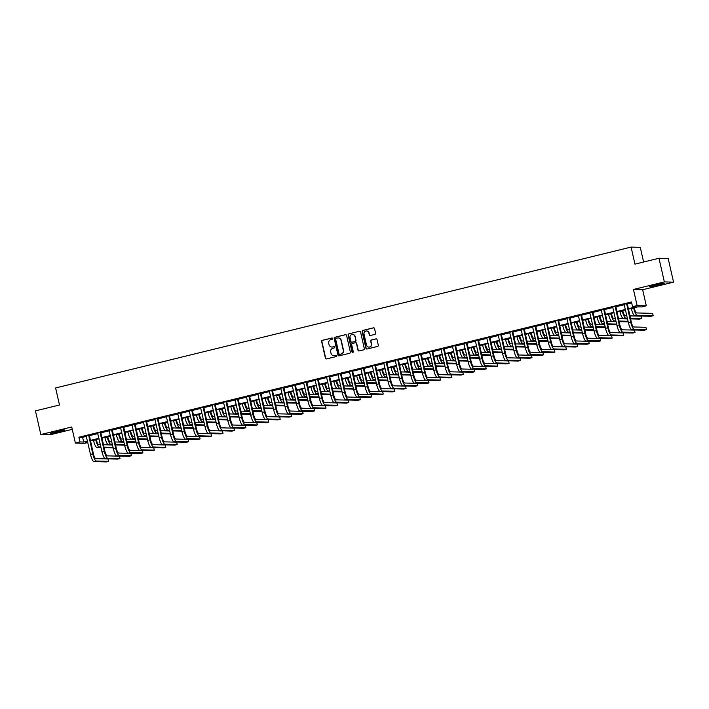 <?xml version="1.0" encoding="UTF-8"?>
<svg xmlns="http://www.w3.org/2000/svg" width="709" height="709" viewBox="0 0 709 709"><rect width="100%" height="100%" fill="white"/><g stroke="black" fill="none" stroke-linecap="round" stroke-linejoin="round"><path stroke-width="1.06" d="M332.645 338.503A0.665 0.647 -88.5 0 0 331.874 338.007L322.32 340.338A0.957 0.922 -88.5 0 0 321.629 341.49L325.431 358.213A0.957 0.922 -88.5 0 0 326.539 358.922L336.093 356.583A0.665 0.647 -88.5 0 0 335.96 355.271A0.665 0.647 -88.5 0 0 335.8 355.289L334.559 355.59A3.058 2.951 -88.5 0 1 331.006 353.321L330.695 351.93A3.058 2.951 -88.5 0 1 332.893 348.252L334.125 347.942A0.665 0.647 -88.5 0 0 334.001 346.63A0.665 0.647 -88.5 0 0 333.833 346.648L332.601 346.949A3.058 2.951 -88.5 0 1 329.047 344.68L328.728 343.289A3.058 2.951 -88.5 0 1 330.926 339.611L332.166 339.301A0.665 0.647 -88.5 0 0 332.645 338.503M332.158 337.998A0.665 0.647 -88.5 0 0 332.122 338.007L322.568 340.347A0.957 0.922 -88.5 0 0 321.886 341.499L325.679 358.222A0.957 0.922 -88.5 0 0 326.432 358.94M335.8 355.289L336.048 355.289A0.665 0.647 -88.5 0 0 336.048 355.289L334.559 355.59M334.125 346.639A0.665 0.647 -88.5 0 0 334.081 346.648L332.601 346.949M654.886 284.947A7.586 0.496 167.2 0 0 649.426 286.684A7.586 0.496 167.2 0 0 658.758 285.053A7.586 0.496 167.2 0 0 664.218 283.325A7.586 0.496 167.2 0 0 654.886 284.947M55.612 431.648A7.586 0.496 167.2 0 0 50.153 433.376A7.586 0.496 167.2 0 0 59.494 431.746A7.586 0.496 167.2 0 0 64.953 430.017A7.586 0.496 167.2 0 0 55.612 431.648M374.901 334.382A0.957 0.922 -88.5 0 0 375.593 333.239L374.52 328.542A0.957 0.922 -88.5 0 0 373.413 327.833L362.813 330.429A0.957 0.922 -88.5 0 0 362.122 331.582L365.924 348.305A0.957 0.922 -88.5 0 0 367.032 349.014L377.64 346.417A0.957 0.922 -88.5 0 0 378.322 345.265L377.037 339.602A0.957 0.922 -88.5 0 0 375.93 338.893L371.383 340.001A0.957 0.922 -88.5 0 0 370.701 341.153L371.339 343.962A2.552 2.473 -88.5 0 1 368.866 347.1A2.552 2.473 -88.5 0 1 366.526 345.141L364.027 334.125A2.552 2.473 -88.5 0 1 366.5 330.988A2.552 2.473 -88.5 0 1 368.84 332.955L369.256 334.79A0.957 0.922 -88.5 0 0 370.364 335.499L374.901 334.382M658.98 258.244L668.17 258.493L673.55 282.155L664.36 281.907L658.98 258.244L634.945 264.129L631.081 247.087L55.612 387.956L59.485 404.999L35.45 410.883L40.83 434.546L71.724 426.978L75.384 443.072L79.966 441.955L78.885 437.223L631.462 301.954L632.534 306.687L637.116 305.57L646.307 305.809L641.725 306.935L638.003 306.837L628.369 309.195M664.36 281.907L633.456 289.476L637.116 305.57M346.577 335.384A0.957 0.922 -88.5 0 0 345.46 334.675L334.861 337.271A0.957 0.922 -88.5 0 0 334.169 338.423L337.971 355.147A0.957 0.922 -88.5 0 0 339.079 355.856L349.688 353.259A0.957 0.922 -88.5 0 0 350.37 352.107L346.577 335.384M348.837 333.85L359.436 331.254A0.957 0.922 -88.5 0 1 360.544 331.963L364.346 348.686A0.957 0.922 -88.5 0 1 363.664 349.838L359.126 350.946A0.957 0.922 -88.5 0 1 358.01 350.237L356.467 343.457A0.957 0.922 -88.5 0 0 355.36 342.748L352.346 343.484A0.957 0.922 -88.5 0 0 351.664 344.636L353.268 351.699A0.665 0.647 -88.5 0 1 352.621 352.515A0.665 0.647 -88.5 0 1 352.01 352.001L348.146 335.002A0.957 0.922 -88.5 0 1 348.837 333.85L359.436 331.254M40.83 434.546L50.02 434.794L72.265 429.344M78.885 437.223L82.616 437.32L86.401 436.389M89.272 435.689L97.842 433.589M100.713 432.889L109.283 430.788M112.164 430.088L120.734 427.988M123.605 427.288L132.175 425.187M135.047 424.478L143.626 422.387M146.497 421.678L155.067 419.586M157.939 418.877L166.509 416.777M169.389 416.077L177.959 413.976M180.83 413.276L189.4 411.176M192.281 410.476L200.851 408.375M203.722 407.675L212.292 405.575M215.164 404.874L223.743 402.774M226.614 402.065L235.184 399.973M238.056 399.264L246.626 397.173M249.506 396.464L258.076 394.364M260.947 393.663L269.517 391.563M272.389 390.863L280.968 388.762M283.839 388.062L292.409 385.962M295.281 385.262L303.851 383.161M306.731 382.461L315.301 380.361M318.173 379.652L326.743 377.56M329.614 376.851L338.193 374.76M341.064 374.051L349.634 371.95M352.506 371.25L361.076 369.15M363.956 368.45L372.526 366.349M375.398 365.649L383.968 363.549M386.848 362.848L395.418 360.748M398.29 360.048L406.86 357.948M409.731 357.239L418.31 355.147M421.181 354.438L429.751 352.346M432.623 351.637L441.193 349.537M444.073 348.837L452.643 346.736M455.515 346.036L464.085 343.936M466.956 343.236L475.535 341.135M478.407 340.435L486.977 338.335M489.848 337.635L498.418 335.534M501.298 334.825L509.868 332.734M512.74 332.025L521.31 329.933M524.19 329.224L532.76 327.124M535.632 326.424L544.202 324.323M547.073 323.623L555.652 321.523M558.524 320.822L567.094 318.722M569.965 318.022L578.535 315.922M581.415 315.221L589.985 313.121M592.857 312.412L601.427 310.32M604.298 309.611L612.877 307.52M615.749 306.811L624.319 304.71M627.19 304.01L631.675 302.911M89.263 435.166L86.241 435.911M100.713 432.366L97.682 433.11M112.155 429.565L109.124 430.301M123.605 426.765L120.574 427.5M135.047 423.964L132.016 424.7M146.488 421.155L143.466 421.899M157.939 418.354L154.908 419.099M169.38 415.554L166.358 416.298M180.83 412.753L177.799 413.498M192.272 409.953L189.241 410.697M203.722 407.152L200.691 407.888M215.164 404.352L212.133 405.087M226.605 401.551L223.583 402.287M238.056 398.742L235.025 399.486M249.497 395.941L246.466 396.685M260.947 393.141L257.916 393.885M272.389 390.34L269.358 391.084M283.83 387.539L280.808 388.284M295.281 384.739L292.25 385.474M306.722 381.938L303.691 382.674M318.173 379.138L315.142 379.873M329.614 376.328L326.583 377.073M341.056 373.528L338.033 374.272M352.506 370.727L349.475 371.472M363.947 367.927L360.925 368.671M375.398 365.126L372.367 365.871M386.839 362.326L383.808 363.061M398.29 359.525L395.259 360.261M409.731 356.724L406.7 357.46M421.173 353.915L418.15 354.66M432.623 351.115L429.592 351.859M444.064 348.314L441.033 349.058M455.515 345.513L452.484 346.258M466.956 342.713L463.925 343.457M478.398 339.912L475.376 340.648M489.848 337.112L486.817 337.847M501.29 334.311L498.267 335.047M512.74 331.502L509.709 332.246M524.181 328.701L521.15 329.446M535.632 325.901L532.601 326.645M547.073 323.1L544.042 323.845M558.515 320.3L555.493 321.044M569.965 317.499L566.934 318.235M581.407 314.699L578.376 315.434M592.857 311.898L589.826 312.634M604.298 309.089L601.267 309.833M615.74 306.288L612.718 307.032M627.19 303.487L624.159 304.232M643.604 262.011L640.271 247.335L631.081 247.087M633.456 289.476L642.646 289.724L673.55 282.155M642.646 289.724L646.307 305.809M87.792 442.531L84.575 443.32L75.384 443.072M628.271 308.743L636.265 306.784L632.534 306.687M79.966 441.955L83.689 442.053L87.473 441.122M90.344 440.422L98.914 438.322M101.795 437.621L110.365 435.521M113.236 434.821L121.806 432.72M124.678 432.02L133.257 429.92M136.128 429.211L144.698 427.119M147.569 426.41L156.14 424.319M159.02 423.61L167.59 421.509M170.461 420.809L179.031 418.709M181.903 418.009L190.482 415.908M193.353 415.208L201.923 413.108M204.795 412.408L213.365 410.307M216.245 409.607L224.815 407.507M227.686 406.798L236.257 404.706M239.137 403.997L247.707 401.906M250.578 401.197L259.148 399.096M262.02 398.396L270.59 396.296M273.47 395.595L282.04 393.495M284.912 392.795L293.482 390.694M296.362 389.994L304.932 387.894M307.803 387.194L316.374 385.093M319.245 384.384L327.824 382.293M330.695 381.584L339.265 379.492M342.137 378.783L350.707 376.683M353.587 375.983L362.157 373.882M365.029 373.182L373.599 371.082M376.47 370.382L385.049 368.281M387.92 367.581L396.491 365.481M399.362 364.781L407.932 362.68M410.812 361.971L419.382 359.88M422.254 359.171L430.824 357.079M433.704 356.37L442.274 354.27M445.146 353.569L453.716 351.469M456.587 350.769L465.166 348.668M468.037 347.968L476.608 345.868M479.479 345.168L488.049 343.067M490.929 342.367L499.499 340.267M502.371 339.558L510.941 337.466M513.812 336.757L522.391 334.666M525.263 333.957L533.833 331.856M536.704 331.156L545.274 329.056M548.154 328.356L556.725 326.255M559.596 325.555L568.166 323.455M571.046 322.755L579.616 320.654M582.488 319.954L591.058 317.854M593.929 317.145L602.508 315.053M605.38 314.344L613.95 312.252M616.821 311.543L625.391 309.443M87.57 441.574L85.426 442.097L87.703 442.159M625.498 309.895L616.927 311.995M614.047 312.696L605.477 314.796M602.606 315.496L594.036 317.597M591.164 318.297L582.585 320.397M579.714 321.097L571.144 323.198M568.272 323.907L559.702 325.998M556.822 326.707L548.252 328.799M545.381 329.508L536.81 331.608M533.93 332.308L525.36 334.409M522.489 335.109L513.919 337.209M511.047 337.909L502.477 340.01M499.597 340.71L491.027 342.81M488.155 343.511L479.585 345.611M476.705 346.32L468.135 348.411M465.264 349.12L456.693 351.212M453.822 351.921L445.243 354.021M442.372 354.722L433.802 356.822M430.93 357.522L422.36 359.623M419.48 360.323L410.91 362.423M408.038 363.123L399.468 365.224M396.597 365.924L388.018 368.024M385.147 368.733L376.576 370.825M373.705 371.534L365.135 373.625M362.255 374.334L353.685 376.435M350.813 377.135L342.243 379.235M339.363 379.935L330.793 382.036M327.921 382.736L319.351 384.836M316.48 385.536L307.901 387.637M305.03 388.337L296.459 390.437M293.588 391.146L285.018 393.238M282.138 393.947L273.568 396.039M270.696 396.748L262.126 398.848M259.255 399.548L250.676 401.648M247.804 402.349L239.234 404.449M236.363 405.149L227.793 407.25M224.913 407.95L216.342 410.05M213.471 410.75L204.901 412.851M202.021 413.56L193.451 415.651M190.579 416.36L182.009 418.452M179.138 419.161L170.559 421.261M167.687 421.961L159.117 424.062M156.246 424.762L147.676 426.862M144.796 427.562L136.225 429.663M133.354 430.363L124.784 432.463M121.913 433.164L113.334 435.264M110.462 435.973L101.892 438.065M99.021 438.774L90.451 440.865M82.616 437.32L83.689 442.053M331.963 347.029A3.058 2.951 -88.5 0 0 332.849 346.958M333.93 355.67A3.058 2.951 -88.5 0 0 334.808 355.599M345.824 334.666A0.957 0.922 -88.5 0 0 345.708 334.683L335.109 337.28A0.957 0.922 -88.5 0 0 334.418 338.432L338.22 355.156A0.957 0.922 -88.5 0 0 338.964 355.874M336.146 338.335A0.665 0.647 -88.5 0 0 335.658 339.132L338.999 353.818A0.665 0.647 -88.5 0 0 339.771 354.314L341.073 353.995A3.058 2.951 -88.5 0 0 343.28 350.317L340.994 340.285A3.058 2.951 -88.5 0 0 337.449 338.016L336.146 338.335M338.326 337.936A3.058 2.951 -88.5 0 1 341.242 340.285L343.528 350.326A3.058 2.951 -88.5 0 1 341.321 354.004L340.019 354.323M355.723 342.731A0.957 0.922 -88.5 0 1 356.716 343.466L358.258 350.246A0.957 0.922 -88.5 0 0 359.011 350.973M349.085 333.859A0.957 0.922 -88.5 0 0 348.394 335.011L352.258 352.01A0.665 0.647 -88.5 0 0 352.745 352.506M354.872 336.421A2.552 2.473 -88.5 0 0 352.533 334.453A2.552 2.473 -88.5 0 0 350.06 337.599L350.946 341.472A0.957 0.922 -88.5 0 0 352.054 342.181L355.067 341.446A0.957 0.922 -88.5 0 0 355.75 340.302L355.12 336.429A2.552 2.473 -88.5 0 0 352.657 334.462M355.12 336.429L355.998 340.302A0.957 0.922 -88.5 0 1 355.315 341.454L352.302 342.19M366.624 330.997A2.552 2.473 -88.5 0 1 369.088 332.955L369.504 334.79A0.957 0.922 -88.5 0 0 370.249 335.517M368.99 347.1A2.552 2.473 -88.5 0 0 371.587 343.971L371.339 343.962M376.284 338.875A0.957 0.922 -88.5 0 0 376.178 338.902L371.64 340.01A0.957 0.922 -88.5 0 0 370.949 341.162L371.587 343.971M373.776 327.824A0.957 0.922 -88.5 0 0 373.661 327.842L363.061 330.438A0.957 0.922 -88.5 0 0 362.37 331.59L366.172 348.314A0.957 0.922 -88.5 0 0 366.916 349.032M96.291 439.438L96.389 439.855A4.866 1.205 76.2 0 0 98.711 444.623L100.359 444.667M100.9 447.033L99.242 446.989A7.294 1.799 -103.8 0 1 95.768 439.837L95.706 439.58M101.041 447.654L96.956 447.547A7.294 1.799 -103.8 0 1 93.482 440.395L93.42 440.138M103.408 444.747L112.509 444.986M113.183 447.92L104.09 447.742M113.05 447.352L103.948 447.113M86.135 435.76L90.495 454.434L92.782 453.875L88.643 435.149M89.29 434.989L93.402 453.893A4.866 1.205 76.2 0 0 95.724 458.652L108.007 458.98L108.548 461.346L96.256 461.018A7.294 1.799 -103.8 0 1 92.782 453.875M108.548 461.346L106.253 461.914L93.969 461.586A7.294 1.799 -103.8 0 1 90.495 454.434M89.219 435.468L88.598 435.459M107.741 436.638L107.83 437.054A4.866 1.205 76.2 0 0 110.152 441.822L111.8 441.867M112.341 444.233L110.693 444.188A7.294 1.799 -103.8 0 1 107.21 437.036L107.156 436.779M112.483 444.853L108.397 444.747A7.294 1.799 -103.8 0 1 104.923 437.595L104.87 437.338M114.858 441.946L123.96 442.186M124.624 445.119L115.532 444.933M124.492 444.552L115.39 444.313M119.183 433.837L119.28 434.254A4.866 1.205 76.2 0 0 121.593 439.022L123.251 439.066M123.783 441.432L122.134 441.388A7.294 1.799 -103.8 0 1 118.66 434.236L118.598 433.979M123.924 442.053L119.848 441.946A7.294 1.799 -103.8 0 1 116.373 434.794L116.311 434.537M126.299 439.146L135.401 439.385M136.066 442.319L126.982 442.132M135.942 441.751L126.84 441.512M130.633 431.037L130.722 431.453A4.866 1.205 76.2 0 0 133.044 436.212L134.692 436.257M135.233 438.623L133.576 438.587A7.294 1.799 -103.8 0 1 130.102 431.435L130.048 431.178M135.375 439.252L131.289 439.146A7.294 1.799 -103.8 0 1 127.815 431.994L127.753 431.737M137.741 436.345L146.852 436.584M147.516 439.518L138.423 439.332M147.383 438.951L138.282 438.711M97.585 432.96L101.936 451.633L104.232 451.075L100.093 432.348M100.74 432.189L104.852 451.084A4.866 1.205 76.2 0 0 107.165 455.852L119.449 456.179L119.989 458.546L107.706 458.218A7.294 1.799 -103.8 0 1 104.232 451.075M119.989 458.546L117.703 459.104L105.419 458.776A7.294 1.799 -103.8 0 1 101.936 451.633M100.669 432.667L100.049 432.65M109.026 430.159L113.387 448.832L115.673 448.265L111.535 429.548M112.182 429.388L116.294 448.283A4.866 1.205 76.2 0 0 118.616 453.051L130.899 453.379L131.431 455.745L119.147 455.417A7.294 1.799 -103.8 0 1 115.673 448.265M131.431 455.745L129.144 456.304L116.861 455.976A7.294 1.799 -103.8 0 1 113.387 448.832M112.111 429.867L111.49 429.849M120.477 427.359L124.828 446.023L127.124 445.465L122.985 426.747M123.632 426.588L127.744 445.482A4.866 1.205 76.2 0 0 130.057 450.25L142.341 450.578L142.881 452.945L130.598 452.617A7.294 1.799 -103.8 0 1 127.124 445.465M142.881 452.945L140.586 453.503L128.302 453.175A7.294 1.799 -103.8 0 1 124.828 446.023M123.552 427.066L122.932 427.048M142.075 428.227L142.172 428.653A4.866 1.205 76.2 0 0 144.485 433.412L146.143 433.456M146.674 435.822L145.026 435.778A7.294 1.799 -103.8 0 1 141.552 428.635L141.49 428.378M146.816 436.452L142.739 436.345A7.294 1.799 -103.8 0 1 139.256 429.193L139.203 428.936M149.191 433.545L158.293 433.784M158.958 436.717L149.874 436.531M158.834 436.15L149.732 435.911M131.918 424.558L136.279 443.222L138.565 442.664L134.426 423.947M135.073 423.787L139.186 442.682A4.866 1.205 76.2 0 0 141.499 447.45L153.782 447.778L154.323 450.144L142.039 449.816A7.294 1.799 -103.8 0 1 138.565 442.664M154.323 450.144L152.036 450.702L139.753 450.375A7.294 1.799 -103.8 0 1 136.279 443.222M135.002 424.266L134.382 424.248M153.516 425.427L153.614 425.843A4.866 1.205 76.2 0 0 155.936 430.611L157.584 430.655M158.125 433.022L156.467 432.977A7.294 1.799 -103.8 0 1 152.993 425.834L152.931 425.568M158.267 433.651L154.181 433.536A7.294 1.799 -103.8 0 1 150.707 426.393L150.645 426.136M160.633 430.735L169.735 430.983M170.408 433.917L161.315 433.731M170.275 433.35L161.173 433.102M143.369 421.758L147.72 440.422L150.007 439.864L145.868 421.146M146.515 420.986L150.627 439.881A4.866 1.205 76.2 0 0 152.949 444.649L165.232 444.977L165.773 447.344L153.49 447.016A7.294 1.799 -103.8 0 1 150.007 439.864M165.773 447.344L163.478 447.902L151.194 447.574A7.294 1.799 -103.8 0 1 147.72 440.422M146.444 421.465L145.824 421.447M164.967 422.626L165.064 423.043A4.866 1.205 76.2 0 0 167.377 427.811L169.026 427.855M169.566 430.221L167.918 430.177A7.294 1.799 -103.8 0 1 164.435 423.025L164.382 422.768M169.708 430.85L165.622 430.735A7.294 1.799 -103.8 0 1 162.148 423.592L162.095 423.335M172.083 427.935L181.185 428.183M181.85 431.116L172.757 430.93M181.726 430.549L172.615 430.301M154.81 418.957L159.162 437.621L161.457 437.063L157.318 418.337M157.965 418.186L162.077 437.081A4.866 1.205 76.2 0 0 164.391 441.849L176.674 442.177L177.215 444.543L164.931 444.215A7.294 1.799 -103.8 0 1 161.457 437.063M177.215 444.543L174.928 445.101L162.645 444.773A7.294 1.799 -103.8 0 1 159.162 437.621M157.894 418.664L157.274 418.647M176.408 419.825L176.506 420.242A4.866 1.205 76.2 0 0 178.819 425.01L180.476 425.054M181.008 427.421L179.359 427.376A7.294 1.799 -103.8 0 1 175.885 420.224L175.823 419.967M181.149 428.05L177.073 427.935A7.294 1.799 -103.8 0 1 173.599 420.791L173.537 420.526M183.525 425.134L192.626 425.382M193.3 428.316L184.207 428.13M193.167 427.749L184.065 427.5M166.252 416.156L170.612 434.821L172.899 434.262L168.76 415.536M169.407 415.377L173.519 434.28A4.866 1.205 76.2 0 0 175.841 439.039L188.124 439.367L188.656 441.734L176.373 441.406A7.294 1.799 -103.8 0 1 172.899 434.262M188.656 441.734L186.37 442.301L174.086 441.973A7.294 1.799 -103.8 0 1 170.612 434.821M169.336 415.864L168.715 415.846M187.858 417.025L187.947 417.441A4.866 1.205 76.2 0 0 190.269 422.209L191.917 422.254M192.458 424.62L190.81 424.576A7.294 1.799 -103.8 0 1 187.327 417.424L187.273 417.167M192.6 425.24L188.514 425.134A7.294 1.799 -103.8 0 1 185.04 417.982L184.978 417.725M194.975 422.334L204.077 422.573M204.741 425.506L195.649 425.329M204.609 424.939L195.507 424.7M177.702 413.347L182.053 432.02L184.349 431.462L180.21 412.735M180.857 412.576L184.969 431.471A4.866 1.205 76.2 0 0 187.282 436.239L199.566 436.567L200.106 438.933L187.823 438.605A7.294 1.799 -103.8 0 1 184.349 431.462M200.106 438.933L197.82 439.5L185.536 439.172A7.294 1.799 -103.8 0 1 182.053 432.02M180.786 413.055L180.157 413.046M199.3 414.224L199.397 414.641A4.866 1.205 76.2 0 0 201.71 419.409L203.368 419.453M203.9 421.82L202.251 421.775A7.294 1.799 -103.8 0 1 198.777 414.623L198.715 414.366M204.041 422.44L199.965 422.334A7.294 1.799 -103.8 0 1 196.482 415.182L196.428 414.925M206.416 419.533L215.518 419.772M216.183 422.706L207.099 422.52M216.059 422.139L206.957 421.899M189.143 410.546L193.504 429.22L195.79 428.661L191.652 409.935M192.299 409.775L196.411 428.67A4.866 1.205 76.2 0 0 198.733 433.438L211.016 433.766L211.548 436.132L199.264 435.805A7.294 1.799 -103.8 0 1 195.79 428.661M211.548 436.132L209.261 436.691L196.978 436.363A7.294 1.799 -103.8 0 1 193.504 429.22M192.228 410.254L191.607 410.236M210.741 411.424L210.839 411.84A4.866 1.205 76.2 0 0 213.161 416.608L214.809 416.653M215.35 419.019L213.693 418.975A7.294 1.799 -103.8 0 1 210.218 411.823L210.165 411.566M215.492 419.639L211.406 419.533A7.294 1.799 -103.8 0 1 207.932 412.381L207.87 412.124M217.858 416.732L226.969 416.972M227.633 419.905L218.54 419.719M227.5 419.338L218.399 419.099M200.594 407.746L204.945 426.419L207.232 425.852L203.093 407.134M203.74 406.975L207.852 425.87A4.866 1.205 76.2 0 0 210.174 430.638L222.458 430.966L222.998 433.332L210.715 433.004A7.294 1.799 -103.8 0 1 207.232 425.852M222.998 433.332L220.703 433.89L208.419 433.562A7.294 1.799 -103.8 0 1 204.945 426.419M203.669 407.453L203.049 407.436M222.192 408.623L222.289 409.04A4.866 1.205 76.2 0 0 224.602 413.799L226.251 413.843M226.791 416.21L225.143 416.174A7.294 1.799 -103.8 0 1 221.669 409.022L221.607 408.765M226.933 416.839L222.848 416.732A7.294 1.799 -103.8 0 1 219.373 409.58L219.32 409.323M229.308 413.932L238.41 414.171M239.075 417.105L229.982 416.919M238.951 416.537L229.84 416.298M212.035 404.945L216.396 423.61L218.682 423.051L214.543 404.334M215.19 404.174L219.303 423.069A4.866 1.205 76.2 0 0 221.616 427.837L233.899 428.165L234.44 430.531L222.156 430.203A7.294 1.799 -103.8 0 1 218.682 423.051M234.44 430.531L232.153 431.09L219.87 430.762A7.294 1.799 -103.8 0 1 216.396 423.61M215.119 404.653L214.499 404.635M233.633 405.814L233.731 406.239A4.866 1.205 76.2 0 0 236.053 410.998L237.701 411.043M238.242 413.409L236.584 413.365A7.294 1.799 -103.8 0 1 233.11 406.222L233.048 405.965M238.384 414.038L234.298 413.932A7.294 1.799 -103.8 0 1 230.824 406.78L230.762 406.523M240.75 411.131L249.852 411.371M250.525 414.304L241.432 414.118M250.392 413.737L241.29 413.498M223.477 402.145L227.837 420.809L230.124 420.251L225.985 401.533M226.632 401.374L230.744 420.269A4.866 1.205 76.2 0 0 233.066 425.037L245.349 425.365L245.881 427.731L233.598 427.403A7.294 1.799 -103.8 0 1 230.124 420.251M245.881 427.731L243.595 428.289L231.311 427.961A7.294 1.799 -103.8 0 1 227.837 420.809M226.561 401.852L225.941 401.835M245.084 403.013L245.172 403.43A4.866 1.205 76.2 0 0 247.494 408.198L249.143 408.242M249.683 410.608L248.035 410.564A7.294 1.799 -103.8 0 1 244.552 403.421L244.499 403.155M249.825 411.238L245.739 411.123A7.294 1.799 -103.8 0 1 242.265 403.979L242.203 403.722M252.2 408.322L261.302 408.57M261.967 411.504L252.874 411.317M261.834 410.936L252.732 410.688M234.927 399.344L239.279 418.009L241.574 417.45L237.435 398.733M238.082 398.573L242.194 417.468A4.866 1.205 76.2 0 0 244.508 422.236L256.791 422.564L257.332 424.93L245.048 424.602A7.294 1.799 -103.8 0 1 241.574 417.45M257.332 424.93L255.045 425.489L242.762 425.161A7.294 1.799 -103.8 0 1 239.279 418.009M238.011 399.052L237.391 399.034M256.525 400.213L256.623 400.629A4.866 1.205 76.2 0 0 258.936 405.397L260.593 405.442M261.125 407.808L259.476 407.764A7.294 1.799 -103.8 0 1 256.002 400.612L255.94 400.355M261.267 408.437L257.19 408.322A7.294 1.799 -103.8 0 1 253.716 401.179L253.654 400.922M263.642 405.521L272.743 405.77M273.408 408.703L264.324 408.517M273.284 408.136L264.182 407.888M246.369 396.544L250.729 415.208L253.016 414.65L248.877 395.923M249.524 395.773L253.636 414.668A4.866 1.205 76.2 0 0 255.958 419.436L268.241 419.763L268.773 422.13L256.49 421.802A7.294 1.799 -103.8 0 1 253.016 414.65M268.773 422.13L266.487 422.688L254.203 422.36A7.294 1.799 -103.8 0 1 250.729 415.208M249.453 396.251L248.832 396.234M267.975 397.412L268.064 397.829A4.866 1.205 76.2 0 0 270.386 402.597L272.034 402.641M272.575 405.007L270.918 404.963A7.294 1.799 -103.8 0 1 267.444 397.811L267.39 397.554M272.717 405.637L268.631 405.521A7.294 1.799 -103.8 0 1 265.157 398.378L265.095 398.112M275.083 402.721L284.194 402.969M284.858 405.902L275.766 405.716M284.726 405.335L275.624 405.087M257.819 393.743L262.17 412.408L264.457 411.849L260.327 393.123M260.974 392.963L265.086 411.867A4.866 1.205 76.2 0 0 267.399 416.626L279.683 416.954L280.223 419.32L267.94 418.992A7.294 1.799 -103.8 0 1 264.457 411.849M280.223 419.32L277.928 419.888L265.645 419.56A7.294 1.799 -103.8 0 1 262.17 412.408M260.894 393.451L260.274 393.433M279.417 394.612L279.514 395.028A4.866 1.205 76.2 0 0 281.827 399.796L283.476 399.841M284.017 402.207L282.368 402.163A7.294 1.799 -103.8 0 1 278.894 395.01L278.832 394.753M284.158 402.827L280.082 402.721A7.294 1.799 -103.8 0 1 276.599 395.569L276.545 395.312M286.533 399.92L295.635 400.16M296.3 403.093L287.216 402.916M296.176 402.526L287.074 402.287M269.26 390.934L273.621 409.607L275.907 409.049L271.769 390.322M272.416 390.163L276.528 409.058A4.866 1.205 76.2 0 0 278.841 413.826L291.124 414.153L291.665 416.52L279.381 416.192A7.294 1.799 -103.8 0 1 275.907 409.049M291.665 416.52L289.378 417.087L277.095 416.759A7.294 1.799 -103.8 0 1 273.621 409.607M272.345 390.641L271.724 390.632M290.858 391.811L290.956 392.228A4.866 1.205 76.2 0 0 293.278 396.996L294.926 397.04M295.467 399.406L293.81 399.362A7.294 1.799 -103.8 0 1 290.336 392.21L290.273 391.953M295.609 400.027L291.523 399.92A7.294 1.799 -103.8 0 1 288.049 392.768L287.987 392.511M297.975 397.12L307.077 397.359M307.75 400.293L298.657 400.106M307.617 399.725L298.516 399.486M280.711 388.133L285.062 406.806L287.349 406.248L283.21 387.522M283.857 387.362L287.969 406.257A4.866 1.205 76.2 0 0 290.291 411.025L302.575 411.353L303.115 413.719L290.832 413.391A7.294 1.799 -103.8 0 1 287.349 406.248M303.115 413.719L300.82 414.278L288.536 413.95A7.294 1.799 -103.8 0 1 285.062 406.806M283.786 387.841L283.166 387.823M302.309 389.011L302.406 389.427A4.866 1.205 76.2 0 0 304.719 394.195L306.368 394.239M306.908 396.606L305.26 396.561A7.294 1.799 -103.8 0 1 301.777 389.409L301.724 389.152M307.05 397.226L302.965 397.12A7.294 1.799 -103.8 0 1 299.49 389.968L299.437 389.711M309.425 394.319L318.527 394.558M319.192 397.492L310.099 397.306M319.068 396.925L309.957 396.685M292.152 385.333L296.504 404.006L298.799 403.439L294.66 384.721M295.307 384.562L299.42 403.456A4.866 1.205 76.2 0 0 301.733 408.224L314.016 408.552L314.557 410.919L302.273 410.591A7.294 1.799 -103.8 0 1 298.799 403.439M314.557 410.919L312.27 411.477L299.987 411.149A7.294 1.799 -103.8 0 1 296.504 404.006M295.236 385.04L294.616 385.022M313.75 386.21L313.848 386.627A4.866 1.205 76.2 0 0 316.161 391.386L317.818 391.43M318.35 393.796L316.701 393.761A7.294 1.799 -103.8 0 1 313.227 386.609L313.165 386.352M318.492 394.426L314.415 394.319A7.294 1.799 -103.8 0 1 310.941 387.167L310.879 386.91M320.867 391.519L329.969 391.758M330.633 394.691L321.549 394.505M330.509 394.124L321.407 393.885M303.594 382.532L307.954 401.197L310.241 400.638L306.102 381.921M306.749 381.761L310.861 400.656A4.866 1.205 76.2 0 0 313.183 405.424L325.466 405.752L325.998 408.118L313.715 407.79A7.294 1.799 -103.8 0 1 310.241 400.638M325.998 408.118L323.712 408.676L311.428 408.349A7.294 1.799 -103.8 0 1 307.954 401.197M306.678 382.24L306.058 382.222M325.201 383.401L325.289 383.826A4.866 1.205 76.2 0 0 327.611 388.585L329.26 388.629M329.8 390.996L328.152 390.951A7.294 1.799 -103.8 0 1 324.669 383.808L324.616 383.551M329.942 391.625L325.856 391.519A7.294 1.799 -103.8 0 1 322.382 384.367L322.32 384.11M332.317 388.718L341.419 388.957M342.084 391.891L332.991 391.705M341.951 391.324L332.849 391.084M315.044 379.732L319.396 398.396L321.691 397.838L317.552 379.12M318.199 378.961L322.311 397.855A4.866 1.205 76.2 0 0 324.625 402.623L336.908 402.951L337.449 405.318L325.165 404.99A7.294 1.799 -103.8 0 1 321.691 397.838M337.449 405.318L335.162 405.876L322.879 405.548A7.294 1.799 -103.8 0 1 319.396 398.396M318.128 379.439L317.499 379.421M336.642 380.6L336.74 381.017A4.866 1.205 76.2 0 0 339.053 385.785L340.71 385.829M341.242 388.195L339.593 388.151A7.294 1.799 -103.8 0 1 336.119 381.008L336.057 380.742M341.383 388.824L337.307 388.709A7.294 1.799 -103.8 0 1 333.824 381.566L333.771 381.309M343.759 385.909L352.86 386.157M353.525 389.09L344.441 388.904M353.401 388.523L344.299 388.275M326.486 376.931L330.846 395.595L333.133 395.037L328.994 376.319M329.641 376.16L333.753 395.055A4.866 1.205 76.2 0 0 336.075 399.823L348.358 400.151L348.89 402.517L336.607 402.189A7.294 1.799 -103.8 0 1 333.133 395.037M348.89 402.517L346.604 403.075L334.32 402.747A7.294 1.799 -103.8 0 1 330.846 395.595M329.57 376.639L328.949 376.621M348.084 377.8L348.181 378.216A4.866 1.205 76.2 0 0 350.503 382.984L352.151 383.028M352.692 385.395L351.035 385.35A7.294 1.799 -103.8 0 1 347.561 378.198L347.507 377.941M352.834 386.024L348.748 385.909A7.294 1.799 -103.8 0 1 345.274 378.766L345.212 378.509M355.2 383.108L364.311 383.356M364.975 386.29L355.883 386.104M364.843 385.723L355.741 385.474M337.936 374.13L342.287 392.795L344.574 392.237L340.435 373.51M341.082 373.359L345.194 392.254A4.866 1.205 76.2 0 0 347.516 397.022L359.8 397.35L360.34 399.716L348.057 399.389A7.294 1.799 -103.8 0 1 344.574 392.237M360.34 399.716L358.045 400.275L345.762 399.947A7.294 1.799 -103.8 0 1 342.287 392.795M341.011 373.838L340.391 373.82M359.534 374.999L359.631 375.416A4.866 1.205 76.2 0 0 361.944 380.184L363.593 380.228M364.134 382.594L362.485 382.55A7.294 1.799 -103.8 0 1 359.011 375.398L358.949 375.141M364.275 383.223L360.19 383.108A7.294 1.799 -103.8 0 1 356.716 375.965L356.662 375.699M366.65 380.308L375.752 380.556M376.417 383.489L367.324 383.303M376.293 382.922L367.182 382.674M349.377 371.33L353.738 389.994L356.024 389.436L351.886 370.71M352.533 370.55L356.645 389.454A4.866 1.205 76.2 0 0 358.958 394.213L371.241 394.541L371.782 396.907L359.498 396.579A7.294 1.799 -103.8 0 1 356.024 389.436M371.782 396.907L369.495 397.474L357.212 397.146A7.294 1.799 -103.8 0 1 353.738 389.994M352.462 371.037L351.841 371.02M370.975 372.198L371.073 372.615A4.866 1.205 76.2 0 0 373.395 377.383L375.043 377.427M375.575 379.794L373.927 379.749A7.294 1.799 -103.8 0 1 370.452 372.597L370.39 372.34M375.726 380.414L371.64 380.308A7.294 1.799 -103.8 0 1 368.166 373.156L368.104 372.899M378.092 377.507L387.194 377.746M387.867 380.68L378.774 380.503M387.734 380.113L378.633 379.873M360.819 368.52L365.179 387.194L367.466 386.635L363.327 367.909M363.974 367.749L368.086 386.644A4.866 1.205 76.2 0 0 370.408 391.412L382.692 391.74L383.223 394.107L370.94 393.779A7.294 1.799 -103.8 0 1 367.466 386.635M383.223 394.107L380.937 394.674L368.653 394.346A7.294 1.799 -103.8 0 1 365.179 387.194M363.903 368.228L363.283 368.219M382.426 369.398L382.514 369.814A4.866 1.205 76.2 0 0 384.836 374.582L386.485 374.627M387.025 376.993L385.377 376.949A7.294 1.799 -103.8 0 1 381.894 369.797L381.841 369.54M387.167 377.613L383.082 377.507A7.294 1.799 -103.8 0 1 379.607 370.355L379.545 370.098M389.542 374.707L398.644 374.946M399.309 377.879L390.216 377.693M399.176 377.312L390.074 377.073M372.269 365.72L376.621 384.393L378.916 383.826L374.777 365.108M375.424 364.949L379.537 383.844A4.866 1.205 76.2 0 0 381.85 388.612L394.133 388.94L394.674 391.306L382.39 390.978A7.294 1.799 -103.8 0 1 378.916 383.826M394.674 391.306L392.387 391.864L380.104 391.536A7.294 1.799 -103.8 0 1 376.621 384.393M375.353 365.427L374.733 365.41M393.867 366.597L393.965 367.014A4.866 1.205 76.2 0 0 396.278 371.782L397.935 371.826M398.467 374.192L396.818 374.148A7.294 1.799 -103.8 0 1 393.344 366.996L393.282 366.739M398.609 374.813L394.532 374.707A7.294 1.799 -103.8 0 1 391.058 367.554L390.996 367.297M400.984 371.906L410.086 372.145M410.75 375.079L401.666 374.893M410.626 374.512L401.524 374.272M383.711 362.919L388.071 381.593L390.358 381.025L386.219 362.308M386.866 362.148L390.978 381.043A4.866 1.205 76.2 0 0 393.3 385.811L405.583 386.139L406.115 388.505L393.832 388.178A7.294 1.799 -103.8 0 1 390.358 381.025M406.115 388.505L403.829 389.064L391.545 388.736A7.294 1.799 -103.8 0 1 388.071 381.593M386.795 362.627L386.175 362.609M405.318 363.797L405.406 364.213A4.866 1.205 76.2 0 0 407.728 368.972L409.377 369.017M409.917 371.383L408.26 371.348A7.294 1.799 -103.8 0 1 404.786 364.196L404.733 363.939M410.059 372.012L405.973 371.906A7.294 1.799 -103.8 0 1 402.499 364.754L402.437 364.497M412.425 369.105L421.536 369.345M422.201 372.278L413.108 372.092M422.068 371.711L412.966 371.472M395.161 360.119L399.513 378.783L401.799 378.225L397.66 359.507M398.316 359.348L402.428 378.243A4.866 1.205 76.2 0 0 404.742 383.011L417.025 383.339L417.566 385.705L405.282 385.377A7.294 1.799 -103.8 0 1 401.799 378.225M417.566 385.705L415.27 386.263L402.987 385.935A7.294 1.799 -103.8 0 1 399.513 378.783M398.236 359.826L397.616 359.809M416.759 360.987L416.857 361.413A4.866 1.205 76.2 0 0 419.17 366.172L420.818 366.216M421.359 368.583L419.71 368.538A7.294 1.799 -103.8 0 1 416.236 361.395L416.174 361.138M421.5 369.212L417.424 369.105A7.294 1.799 -103.8 0 1 413.941 361.953L413.888 361.696M423.876 366.305L432.977 366.544M433.642 369.478L424.558 369.292M433.518 368.91L424.416 368.671M406.603 357.318L410.963 375.983L413.25 375.424L409.111 356.707M409.758 356.547L413.87 375.442A4.866 1.205 76.2 0 0 416.183 380.21L428.466 380.538L429.007 382.904L416.724 382.576A7.294 1.799 -103.8 0 1 413.25 375.424M429.007 382.904L426.721 383.463L414.437 383.135A7.294 1.799 -103.8 0 1 410.963 375.983M409.687 357.026L409.066 357.008M428.201 358.187L428.298 358.603A4.866 1.205 76.2 0 0 430.62 363.371L432.268 363.416M432.809 365.782L431.152 365.738A7.294 1.799 -103.8 0 1 427.678 358.594L427.616 358.329M432.951 366.411L428.865 366.296A7.294 1.799 -103.8 0 1 425.391 359.153L425.329 358.896M435.317 363.495L444.419 363.744M445.092 366.677L436 366.491M444.96 366.11L435.858 365.862M418.053 354.518L422.404 373.182L424.691 372.624L420.552 353.906M421.199 353.747L425.311 372.642A4.866 1.205 76.2 0 0 427.633 377.41L439.917 377.737L440.457 380.104L428.174 379.776A7.294 1.799 -103.8 0 1 424.691 372.624M440.457 380.104L438.162 380.662L425.879 380.334A7.294 1.799 -103.8 0 1 422.404 373.182M421.128 354.225L420.508 354.208M439.651 355.386L439.748 355.803A4.866 1.205 76.2 0 0 442.062 360.571L443.71 360.615M444.251 362.981L442.602 362.937A7.294 1.799 -103.8 0 1 439.119 355.785L439.066 355.528M444.392 363.611L440.307 363.495A7.294 1.799 -103.8 0 1 436.833 356.352L436.779 356.095M446.767 360.695L455.869 360.943M456.534 363.877L447.441 363.69M456.41 363.309L447.299 363.061M429.494 351.717L433.846 370.382L436.141 369.823L432.003 351.097M432.65 350.946L436.762 369.841A4.866 1.205 76.2 0 0 439.075 374.609L451.358 374.937L451.899 377.303L439.615 376.975A7.294 1.799 -103.8 0 1 436.141 369.823M451.899 377.303L449.612 377.862L437.329 377.534A7.294 1.799 -103.8 0 1 433.846 370.382M432.579 351.425L431.958 351.407M451.092 352.586L451.19 353.002A4.866 1.205 76.2 0 0 453.503 357.77L455.16 357.815M455.692 360.181L454.044 360.137A7.294 1.799 -103.8 0 1 450.569 352.985L450.507 352.728M455.834 360.81L451.757 360.695A7.294 1.799 -103.8 0 1 448.283 353.552L448.221 353.286M458.209 357.894L467.311 358.142M467.975 361.076L458.891 360.89M467.851 360.509L458.75 360.261M440.936 348.917L445.296 367.581L447.583 367.023L443.444 348.296M444.091 348.137L448.203 367.04A4.866 1.205 76.2 0 0 450.525 371.8L462.809 372.128L463.34 374.494L451.057 374.166A7.294 1.799 -103.8 0 1 447.583 367.023M463.34 374.494L461.054 375.061L448.77 374.733A7.294 1.799 -103.8 0 1 445.296 367.581M444.02 348.624L443.4 348.606M462.543 349.785L462.631 350.202A4.866 1.205 76.2 0 0 464.953 354.97L466.602 355.014M467.142 357.38L465.485 357.336A7.294 1.799 -103.8 0 1 462.011 350.184L461.958 349.927M467.284 358.001L463.199 357.894A7.294 1.799 -103.8 0 1 459.724 350.742L459.662 350.485M469.659 355.094L478.761 355.333M479.426 358.267L470.333 358.089M479.293 357.699L470.191 357.46M452.386 346.107L456.738 364.781L459.033 364.222L454.894 345.496M455.541 345.336L459.654 364.231A4.866 1.205 76.2 0 0 461.967 368.999L474.25 369.327L474.791 371.693L462.507 371.365A7.294 1.799 -103.8 0 1 459.033 364.222M474.791 371.693L472.495 372.26L460.212 371.933A7.294 1.799 -103.8 0 1 456.738 364.781M455.462 345.815L454.841 345.806M473.984 346.985L474.082 347.401A4.866 1.205 76.2 0 0 476.395 352.169L478.052 352.213M478.584 354.58L476.935 354.535A7.294 1.799 -103.8 0 1 473.461 347.383L473.399 347.126M478.726 355.2L474.649 355.094A7.294 1.799 -103.8 0 1 471.166 347.942L471.113 347.685M481.101 352.293L490.203 352.533M490.867 355.466L481.783 355.28M490.743 354.899L481.641 354.66M463.828 343.307L468.188 361.98L470.475 361.413L466.336 342.695M466.983 342.536L471.095 361.43A4.866 1.205 76.2 0 0 473.417 366.198L485.7 366.526L486.232 368.893L473.949 368.565A7.294 1.799 -103.8 0 1 470.475 361.413M486.232 368.893L483.946 369.451L471.662 369.123A7.294 1.799 -103.8 0 1 468.188 361.98M466.912 343.014L466.292 342.996M485.426 344.184L485.523 344.601A4.866 1.205 76.2 0 0 487.845 349.369L489.494 349.413M490.034 351.779L488.377 351.735A7.294 1.799 -103.8 0 1 484.903 344.583L484.841 344.326M490.176 352.4L486.09 352.293A7.294 1.799 -103.8 0 1 482.616 345.141L482.554 344.884M492.542 349.493L501.653 349.732M502.318 352.665L493.225 352.479M502.185 352.098L493.083 351.859M475.278 340.506L479.63 359.179L481.916 358.612L477.777 339.895M478.424 339.735L482.537 358.63A4.866 1.205 76.2 0 0 484.859 363.398L497.142 363.726L497.683 366.092L485.399 365.764A7.294 1.799 -103.8 0 1 481.916 358.612M497.683 366.092L495.387 366.65L483.104 366.323A7.294 1.799 -103.8 0 1 479.63 359.179M478.353 340.214L477.733 340.196M496.876 341.383L496.974 341.8A4.866 1.205 76.2 0 0 499.287 346.559L500.935 346.604M501.476 348.97L499.827 348.934A7.294 1.799 -103.8 0 1 496.353 341.782L496.291 341.525M501.618 349.599L497.532 349.493A7.294 1.799 -103.8 0 1 494.058 342.341L494.005 342.084M503.993 346.692L513.094 346.931M513.759 349.865L504.666 349.679M513.635 349.298L504.524 349.058M486.72 337.706L491.08 356.37L493.367 355.812L489.228 337.094M489.875 336.935L493.987 355.829A4.866 1.205 76.2 0 0 496.3 360.597L508.583 360.925L509.124 363.292L496.841 362.964A7.294 1.799 -103.8 0 1 493.367 355.812M509.124 363.292L506.838 363.85L494.554 363.522A7.294 1.799 -103.8 0 1 491.08 356.37M489.804 337.413L489.183 337.395M508.318 338.574L508.415 338.999A4.866 1.205 76.2 0 0 510.728 343.759L512.385 343.803M512.917 346.169L511.269 346.125A7.294 1.799 -103.8 0 1 507.795 338.982L507.733 338.725M513.059 346.798L508.982 346.692A7.294 1.799 -103.8 0 1 505.508 339.54L505.446 339.283M515.434 343.892L524.536 344.131M525.209 347.064L516.117 346.878M525.077 346.497L515.975 346.258M498.161 334.905L502.521 353.569L504.808 353.011L500.669 334.293M501.316 334.134L505.428 353.029A4.866 1.205 76.2 0 0 507.75 357.797L520.034 358.125L520.566 360.491L508.282 360.163A7.294 1.799 -103.8 0 1 504.808 353.011M520.566 360.491L518.279 361.049L505.996 360.721A7.294 1.799 -103.8 0 1 502.521 353.569M501.245 334.613L500.625 334.595M519.768 335.774L519.857 336.19A4.866 1.205 76.2 0 0 522.178 340.958L523.827 341.002M524.368 343.369L522.719 343.324A7.294 1.799 -103.8 0 1 519.236 336.181L519.183 335.915M524.509 343.998L520.424 343.883A7.294 1.799 -103.8 0 1 516.95 336.74L516.888 336.483M526.884 341.082L535.986 341.33M536.651 344.264L527.558 344.078M536.518 343.697L527.416 343.448M509.611 332.104L513.963 350.769L516.258 350.211L512.12 331.493M512.767 331.333L516.879 350.228A4.866 1.205 76.2 0 0 519.192 354.996L531.475 355.324L532.016 357.69L519.732 357.363A7.294 1.799 -103.8 0 1 516.258 350.211M532.016 357.69L529.729 358.249L517.446 357.921A7.294 1.799 -103.8 0 1 513.963 350.769M512.696 331.812L512.075 331.794M531.209 332.973L531.307 333.39A4.866 1.205 76.2 0 0 533.62 338.158L535.277 338.202M535.809 340.568L534.161 340.524A7.294 1.799 -103.8 0 1 530.686 333.372L530.624 333.115M535.951 341.197L531.874 341.082A7.294 1.799 -103.8 0 1 528.391 333.939L528.338 333.682M538.326 338.282L547.428 338.53M548.092 341.463L539.008 341.277M547.968 340.896L538.867 340.648M521.053 329.304L525.413 347.968L527.7 347.41L523.561 328.684M524.208 328.533L528.32 347.428A4.866 1.205 76.2 0 0 530.642 352.196L542.926 352.524L543.457 354.89L531.174 354.562A7.294 1.799 -103.8 0 1 527.7 347.41M543.457 354.89L541.171 355.448L528.887 355.12A7.294 1.799 -103.8 0 1 525.413 347.968M524.137 329.011L523.517 328.994M542.66 330.172L542.748 330.589A4.866 1.205 76.2 0 0 545.07 335.357L546.719 335.401M547.259 337.768L545.602 337.723A7.294 1.799 -103.8 0 1 542.128 330.571L542.075 330.314M547.401 338.397L543.316 338.282A7.294 1.799 -103.8 0 1 539.841 331.138L539.779 330.873M549.767 335.481L558.878 335.729M559.543 338.663L550.45 338.477M559.41 338.096L550.308 337.847M532.503 326.503L536.855 345.168L539.141 344.609L535.003 325.883M535.649 325.723L539.771 344.627A4.866 1.205 76.2 0 0 542.084 349.386L554.367 349.714L554.908 352.081L542.624 351.753A7.294 1.799 -103.8 0 1 539.141 344.609M554.908 352.081L552.612 352.648L540.329 352.32A7.294 1.799 -103.8 0 1 536.855 345.168M535.579 326.211L534.958 326.193M554.101 327.372L554.199 327.788A4.866 1.205 76.2 0 0 556.512 332.556L558.16 332.601M558.701 334.967L557.052 334.923A7.294 1.799 -103.8 0 1 553.578 327.771L553.516 327.514M558.843 335.587L554.766 335.481A7.294 1.799 -103.8 0 1 551.283 328.329L551.23 328.072M561.218 332.681L570.32 332.92M570.984 335.853L561.9 335.676M570.86 335.286L561.758 335.047M543.945 323.694L548.305 342.367L550.592 341.809L546.453 323.082M547.1 322.923L551.212 341.818A4.866 1.205 76.2 0 0 553.525 346.586L565.809 346.914L566.349 349.28L554.066 348.952A7.294 1.799 -103.8 0 1 550.592 341.809M566.349 349.28L564.063 349.847L551.779 349.519A7.294 1.799 -103.8 0 1 548.305 342.367M547.029 323.401L546.409 323.393M565.543 324.571L565.64 324.988A4.866 1.205 76.2 0 0 567.962 329.756L569.611 329.8M570.151 332.166L568.494 332.122A7.294 1.799 -103.8 0 1 565.02 324.97L564.958 324.713M570.293 332.787L566.207 332.681A7.294 1.799 -103.8 0 1 562.733 325.528L562.671 325.271M572.659 329.88L581.761 330.119M582.435 333.053L573.342 332.867M582.302 332.486L573.2 332.246M555.386 320.893L559.747 339.567L562.033 338.999L557.894 320.282M558.541 320.122L562.654 339.017A4.866 1.205 76.2 0 0 564.976 343.785L577.259 344.113L577.8 346.479L565.507 346.152A7.294 1.799 -103.8 0 1 562.033 338.999M577.8 346.479L575.504 347.038L563.221 346.71A7.294 1.799 -103.8 0 1 559.747 339.567M558.47 320.601L557.85 320.583M576.993 321.771L577.082 322.187A4.866 1.205 76.2 0 0 579.404 326.955L581.052 327M581.593 329.366L579.944 329.322A7.294 1.799 -103.8 0 1 576.461 322.17L576.408 321.913M581.734 329.986L577.649 329.88A7.294 1.799 -103.8 0 1 574.175 322.728L574.122 322.471M584.11 327.079L593.211 327.319M593.876 330.252L584.783 330.066M593.752 329.685L584.641 329.446M566.837 318.093L571.188 336.766L573.484 336.199L569.345 317.481M569.992 317.322L574.104 336.217A4.866 1.205 76.2 0 0 576.417 340.985L588.7 341.313L589.241 343.679L576.958 343.351A7.294 1.799 -103.8 0 1 573.484 336.199M589.241 343.679L586.955 344.237L574.671 343.909A7.294 1.799 -103.8 0 1 571.188 336.766M569.921 317.8L569.3 317.783M588.435 318.97L588.532 319.387A4.866 1.205 76.2 0 0 590.845 324.146L592.502 324.19M593.034 326.557L591.386 326.521A7.294 1.799 -103.8 0 1 587.912 319.369L587.85 319.112M593.176 327.186L589.099 327.079A7.294 1.799 -103.8 0 1 585.625 319.927L585.563 319.67M595.551 324.279L604.653 324.518M605.318 327.452L596.234 327.266M605.194 326.884L596.092 326.645M578.278 315.292L582.638 333.957L584.925 333.398L580.786 314.681M581.433 314.521L585.545 333.416A4.866 1.205 76.2 0 0 587.867 338.184L600.151 338.512L600.683 340.878L588.399 340.55A7.294 1.799 -103.8 0 1 584.925 333.398M600.683 340.878L598.396 341.437L586.113 341.109A7.294 1.799 -103.8 0 1 582.638 333.957M581.362 315L580.742 314.982M599.885 316.161L599.974 316.586A4.866 1.205 76.2 0 0 602.296 321.345L603.944 321.39M604.485 323.756L602.827 323.712A7.294 1.799 -103.8 0 1 599.353 316.568L599.3 316.311M604.626 324.385L600.541 324.279A7.294 1.799 -103.8 0 1 597.067 317.127L597.005 316.87M606.993 321.478L616.103 321.718M616.768 324.651L607.675 324.465M616.635 324.084L607.533 323.845M589.728 312.492L594.08 331.156L596.375 330.598L592.237 311.88M592.884 311.721L596.996 330.616A4.866 1.205 76.2 0 0 599.309 335.384L611.592 335.712L612.133 338.078L599.849 337.75A7.294 1.799 -103.8 0 1 596.375 330.598M612.133 338.078L609.837 338.636L597.554 338.308A7.294 1.799 -103.8 0 1 594.08 331.156M592.804 312.199L592.183 312.182M611.326 313.36L611.424 313.777A4.866 1.205 76.2 0 0 613.737 318.545L615.394 318.589M615.926 320.955L614.278 320.911A7.294 1.799 -103.8 0 1 610.803 313.768L610.741 313.502M616.068 321.585L611.991 321.469A7.294 1.799 -103.8 0 1 608.508 314.326L608.455 314.069M618.443 318.669L627.545 318.917M628.209 321.851L619.125 321.664M628.085 321.283L618.984 321.035M601.17 309.691L605.53 328.356L607.817 327.797L603.678 309.08M604.325 308.92L608.437 327.815A4.866 1.205 76.2 0 0 610.75 332.583L623.043 332.911L623.574 335.277L611.291 334.949A7.294 1.799 -103.8 0 1 607.817 327.797M623.574 335.277L621.288 335.836L609.004 335.508A7.294 1.799 -103.8 0 1 605.53 328.356M604.254 309.399L603.634 309.381M622.768 310.56L622.865 310.976A4.866 1.205 76.2 0 0 625.187 315.744L626.836 315.789M627.376 318.155L625.719 318.111A7.294 1.799 -103.8 0 1 622.245 310.959L622.183 310.702M627.518 318.784L623.433 318.669A7.294 1.799 -103.8 0 1 619.958 311.526L619.896 311.269M629.884 315.868L641.193 316.17L641.734 318.536L630.425 318.235M641.734 318.536L639.438 319.103L630.567 318.864M612.62 306.891L616.972 325.555L619.258 324.997L615.12 306.27M615.766 306.12L619.879 325.014A4.866 1.205 76.2 0 0 622.201 329.782L634.484 330.11L635.025 332.477L622.741 332.149A7.294 1.799 -103.8 0 1 619.258 324.997M635.025 332.477L632.729 333.035L620.446 332.707A7.294 1.799 -103.8 0 1 616.972 325.555M615.696 306.598L615.075 306.58M634.218 307.759L634.316 308.176A4.866 1.205 76.2 0 0 636.629 312.944L652.635 313.369L653.175 315.735L637.169 315.31A7.294 1.799 -103.8 0 1 633.686 308.158L633.633 307.901M653.175 315.735L650.889 316.294L634.874 315.868A7.294 1.799 -103.8 0 1 631.4 308.725L631.347 308.459M624.062 304.09L628.413 322.755L630.709 322.196L626.57 303.47M627.217 303.31L631.329 322.214A4.866 1.205 76.2 0 0 633.642 326.973L645.926 327.301L646.466 329.667L634.183 329.339A7.294 1.799 -103.8 0 1 630.709 322.196M646.466 329.667L644.18 330.234L631.896 329.907A7.294 1.799 -103.8 0 1 628.413 322.755M627.146 303.798L626.526 303.78M93.482 440.395L95.768 439.837M96.956 447.547L99.242 446.989M93.969 461.586L96.256 461.018M104.923 437.595L107.21 437.036M108.397 444.747L110.693 444.188M116.373 434.794L118.66 434.236M119.848 441.946L122.134 441.388M127.815 431.994L130.102 431.435M131.289 439.146L133.576 438.587M105.419 458.776L107.706 458.218M116.861 455.976L119.147 455.417M128.302 453.175L130.598 452.617M139.256 429.193L141.552 428.635M142.739 436.345L145.026 435.778M139.753 450.375L142.039 449.816M150.707 426.393L152.993 425.834M154.181 433.536L156.467 432.977M151.194 447.574L153.49 447.016M162.148 423.592L164.435 423.025M165.622 430.735L167.918 430.177M162.645 444.773L164.931 444.215M173.599 420.791L175.885 420.224M177.073 427.935L179.359 427.376M174.086 441.973L176.373 441.406M185.04 417.982L187.327 417.424M188.514 425.134L190.81 424.576M185.536 439.172L187.823 438.605M196.482 415.182L198.777 414.623M199.965 422.334L202.251 421.775M196.978 436.363L199.264 435.805M207.932 412.381L210.218 411.823M211.406 419.533L213.693 418.975M208.419 433.562L210.715 433.004M219.373 409.58L221.669 409.022M222.848 416.732L225.143 416.174M219.87 430.762L222.156 430.203M230.824 406.78L233.11 406.222M234.298 413.932L236.584 413.365M231.311 427.961L233.598 427.403M242.265 403.979L244.552 403.421M245.739 411.123L248.035 410.564M242.762 425.161L245.048 424.602M253.716 401.179L256.002 400.612M257.19 408.322L259.476 407.764M254.203 422.36L256.49 421.802M265.157 398.378L267.444 397.811M268.631 405.521L270.918 404.963M265.645 419.56L267.94 418.992M276.599 395.569L278.894 395.01M280.082 402.721L282.368 402.163M277.095 416.759L279.381 416.192M288.049 392.768L290.336 392.21M291.523 399.92L293.81 399.362M288.536 413.95L290.832 413.391M299.49 389.968L301.777 389.409M302.965 397.12L305.26 396.561M299.987 411.149L302.273 410.591M310.941 387.167L313.227 386.609M314.415 394.319L316.701 393.761M311.428 408.349L313.715 407.79M322.382 384.367L324.669 383.808M325.856 391.519L328.152 390.951M322.879 405.548L325.165 404.99M333.824 381.566L336.119 381.008M337.307 388.709L339.593 388.151M334.32 402.747L336.607 402.189M345.274 378.766L347.561 378.198M348.748 385.909L351.035 385.35M345.762 399.947L348.057 399.389M356.716 375.965L359.011 375.398M360.19 383.108L362.485 382.55M357.212 397.146L359.498 396.579M368.166 373.156L370.452 372.597M371.64 380.308L373.927 379.749M368.653 394.346L370.94 393.779M379.607 370.355L381.894 369.797M383.082 377.507L385.377 376.949M380.104 391.536L382.39 390.978M391.058 367.554L393.344 366.996M394.532 374.707L396.818 374.148M391.545 388.736L393.832 388.178M402.499 364.754L404.786 364.196M405.973 371.906L408.26 371.348M402.987 385.935L405.282 385.377M413.941 361.953L416.236 361.395M417.424 369.105L419.71 368.538M414.437 383.135L416.724 382.576M425.391 359.153L427.678 358.594M428.865 366.296L431.152 365.738M425.879 380.334L428.174 379.776M436.833 356.352L439.119 355.785M440.307 363.495L442.602 362.937M437.329 377.534L439.615 376.975M448.283 353.552L450.569 352.985M451.757 360.695L454.044 360.137M448.77 374.733L451.057 374.166M459.724 350.742L462.011 350.184M463.199 357.894L465.485 357.336M460.212 371.933L462.507 371.365M471.166 347.942L473.461 347.383M474.649 355.094L476.935 354.535M471.662 369.123L473.949 368.565M482.616 345.141L484.903 344.583M486.09 352.293L488.377 351.735M483.104 366.323L485.399 365.764M494.058 342.341L496.353 341.782M497.532 349.493L499.827 348.934M494.554 363.522L496.841 362.964M505.508 339.54L507.795 338.982M508.982 346.692L511.269 346.125M505.996 360.721L508.282 360.163M516.95 336.74L519.236 336.181M520.424 343.883L522.719 343.324M517.446 357.921L519.732 357.363M528.391 333.939L530.686 333.372M531.874 341.082L534.161 340.524M528.887 355.12L531.174 354.562M539.841 331.138L542.128 330.571M543.316 338.282L545.602 337.723M540.329 352.32L542.624 351.753M551.283 328.329L553.578 327.771M554.766 335.481L557.052 334.923M551.779 349.519L554.066 348.952M562.733 325.528L565.02 324.97M566.207 332.681L568.494 332.122M563.221 346.71L565.507 346.152M574.175 322.728L576.461 322.17M577.649 329.88L579.944 329.322M574.671 343.909L576.958 343.351M585.625 319.927L587.912 319.369M589.099 327.079L591.386 326.521M586.113 341.109L588.399 340.55M597.067 317.127L599.353 316.568M600.541 324.279L602.827 323.712M597.554 338.308L599.849 337.75M608.508 314.326L610.803 313.768M611.991 321.469L614.278 320.911M609.004 335.508L611.291 334.949M619.958 311.526L622.245 310.959M623.433 318.669L625.719 318.111M620.446 332.707L622.741 332.149M631.4 308.725L633.686 308.158M634.874 315.868L637.169 315.31M631.896 329.907L634.183 329.339"/></g></svg>
